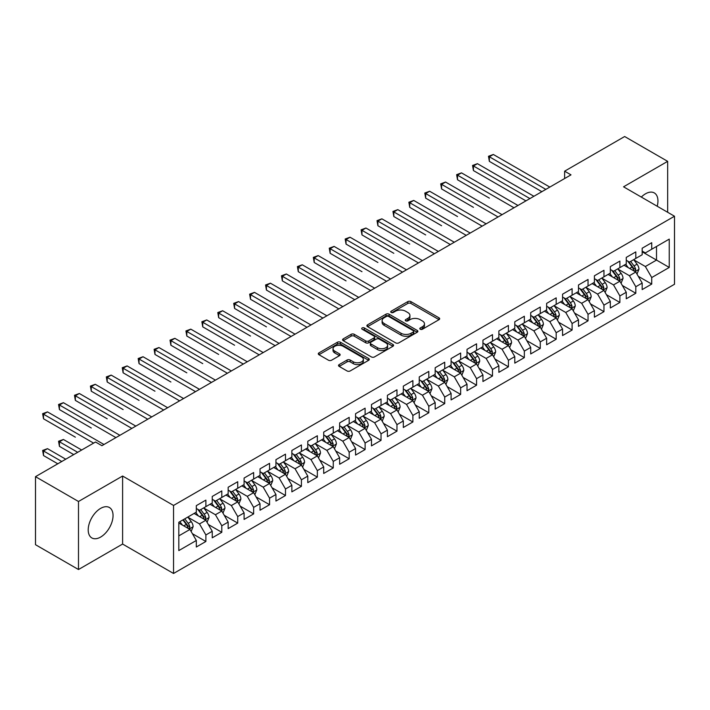 <?xml version="1.0" encoding="UTF-8"?>
<svg xmlns="http://www.w3.org/2000/svg" width="710" height="710" viewBox="0 0 710 710"><rect width="100%" height="100%" fill="white"/><g stroke="black" fill="none" stroke-linecap="round" stroke-linejoin="round"><path stroke-width="1.06" d="M420.249 329.236A1.544 0.896 0 0 0 422.441 329.236L439.046 319.651A2.21 1.278 0 0 0 439.694 318.746A2.21 1.278 0 0 0 439.046 317.849L410.912 301.608A2.21 1.278 0 0 0 407.788 301.608L391.183 311.193A1.544 0.896 0 0 0 390.722 311.823A1.544 0.896 0 0 0 391.183 312.453A1.544 0.896 0 0 0 393.367 312.453L395.514 311.211A7.073 4.082 0 0 1 405.517 311.211L407.859 312.569A7.073 4.082 0 0 1 409.936 315.453A7.073 4.082 0 0 1 407.859 318.346L405.712 319.58A1.544 0.896 0 0 0 405.259 320.219A1.544 0.896 0 0 0 405.712 320.849A1.544 0.896 0 0 0 407.904 320.849L410.052 319.606A7.073 4.082 0 0 1 420.054 319.606L422.397 320.964A7.073 4.082 0 0 1 424.473 323.849A7.073 4.082 0 0 1 422.397 326.733L420.249 327.976A1.544 0.896 0 0 0 419.796 328.606A1.544 0.896 0 0 0 420.249 329.236L420.249 327.976M100.625 537.071A17.564 10.144 120 0 0 112.1 521.593A17.564 10.144 120 0 0 109.411 507.517A17.564 10.144 120 0 0 100.625 508.387A17.564 10.144 120 0 0 89.149 523.865A17.564 10.144 120 0 0 91.847 537.94A17.564 10.144 120 0 0 100.625 537.071M657.212 206.246A17.564 10.144 120 0 0 654.3 192.925A17.564 10.144 120 0 0 645.523 193.794A17.564 10.144 120 0 0 641.316 197.069M339.167 364.594A2.21 1.278 0 0 0 338.528 365.49A2.21 1.278 0 0 0 339.167 366.395L347.066 370.948A2.21 1.278 0 0 0 350.19 370.948L368.632 360.307A2.21 1.278 0 0 0 369.28 359.402A2.21 1.278 0 0 0 368.632 358.497L340.498 342.255A2.21 1.278 0 0 0 337.374 342.255L318.932 352.905A2.21 1.278 0 0 0 318.284 353.811A2.21 1.278 0 0 0 318.932 354.707L328.464 360.21A2.21 1.278 0 0 0 331.588 360.21L339.486 355.657A2.21 1.278 0 0 0 340.134 354.752A2.21 1.278 0 0 0 339.486 353.855L334.756 351.122A5.911 3.417 0 0 1 333.025 348.708A5.911 3.417 0 0 1 336.673 345.557A5.911 3.417 0 0 1 343.116 346.294L361.639 356.988A5.911 3.417 0 0 1 363.369 359.402A5.911 3.417 0 0 1 359.721 362.553A5.911 3.417 0 0 1 353.278 361.816L350.19 360.032A2.21 1.278 0 0 0 347.066 360.032L339.167 364.594L339.167 366.395M78.49 501.491L78.49 569.526L122.599 544.055L122.599 476.028L78.49 501.491L35.5 476.667L95.53 442.01L101.903 445.694L571 174.855L564.628 171.181L564.628 178.538M122.599 476.028L173.551 505.449L674.5 216.23L674.5 284.257L173.551 573.476L173.551 505.449M667.657 212.272L667.657 161.347L623.549 186.81L674.5 216.23M667.657 161.347L624.658 136.524L564.628 171.181M395.674 342.886A2.21 1.278 0 0 0 398.798 342.886L417.24 332.236A2.21 1.278 0 0 0 417.888 331.339A2.21 1.278 0 0 0 417.24 330.434L389.107 314.193A2.21 1.278 0 0 0 385.983 314.193L367.54 324.843A2.21 1.278 0 0 0 366.892 325.739A2.21 1.278 0 0 0 367.54 326.644L395.674 342.886M362.766 329.573A1.544 0.896 0 0 1 364.336 329.795L364.336 327.949L392.941 344.465A2.21 1.278 0 0 1 393.589 345.371A2.21 1.278 0 0 1 392.941 346.276L374.498 356.917A2.21 1.278 0 0 1 371.365 356.917L343.232 340.676L343.232 338.874A2.21 1.278 0 0 0 342.584 339.77A2.21 1.278 0 0 0 343.232 340.676M343.232 338.874L351.13 334.312A2.21 1.278 0 0 1 354.255 334.312L365.668 340.906A2.21 1.278 0 0 0 368.792 340.906L374.028 337.88A2.21 1.278 0 0 0 374.676 336.975A2.21 1.278 0 0 0 374.028 336.078L362.144 329.218A1.544 0.896 0 0 1 361.692 328.588A1.544 0.896 0 0 1 362.65 327.763A1.544 0.896 0 0 1 364.336 327.949M642.177 251.81L656.51 260.082L656.51 246.477L669.246 239.119L651.727 249.228L651.727 242.705L642.177 248.225L642.177 254.748L635.805 258.422L635.805 251.899L626.255 257.411L626.255 263.942L619.883 267.617L619.883 261.094L610.325 266.605L610.325 273.137L603.962 276.811L603.962 270.288L594.403 275.799L594.403 282.332L588.04 286.006L588.04 279.474L578.481 284.994L578.481 291.517L572.109 295.2L572.109 288.668L562.56 294.188L562.56 300.712L556.187 304.395L556.187 297.863L546.638 303.383L546.638 309.906L540.266 313.58L540.266 307.057L530.716 312.577L530.716 319.101L524.344 322.775L524.344 316.252L514.785 321.763L514.785 328.295L508.422 331.969L508.422 325.446L498.864 330.958L498.864 337.49L492.5 341.164L492.5 334.641L482.942 340.152L482.942 346.684L476.57 350.358L476.57 343.826L467.02 349.347L467.02 355.87L460.648 359.553L460.648 353.021L451.098 358.541L451.098 365.064L444.726 368.747L444.726 362.215L435.177 367.736L435.177 374.259L428.805 377.933L428.805 371.41L419.246 376.921L419.246 383.453L412.883 387.127L412.883 380.604L403.324 386.116L403.324 392.648L396.961 396.322L396.961 389.799L387.403 395.31L387.403 401.842L381.03 405.517L381.03 398.993L371.481 404.505L371.481 411.037L365.109 414.711L365.109 408.179L355.559 413.699L355.559 420.222L349.187 423.905L349.187 417.373L339.637 422.894L339.637 429.417L333.265 433.1L333.265 426.568L323.707 432.088L323.707 438.611L317.343 442.286L317.343 435.762L307.785 441.274L307.785 447.806L301.422 451.48L301.422 444.957L291.863 450.468L291.863 457L285.491 460.675L285.491 454.151L275.942 459.663L275.942 466.195L269.569 469.869L269.569 463.346L260.02 468.857L260.02 475.38L253.648 479.064L253.648 472.532L244.098 478.052L244.098 484.575L237.726 488.258L237.726 481.726L228.167 487.246L228.167 493.769L221.804 497.453L221.804 490.921L212.246 496.441L212.246 502.964L205.882 506.638L205.882 500.115L196.324 505.627L196.324 512.159L178.813 522.267L178.813 550.587L196.324 540.47L189.952 529.438L178.813 523.004M669.246 239.119L669.246 267.439L651.727 277.548L645.363 266.516L633.817 259.851M638.272 276.305L651.727 284.071L651.727 277.548M651.727 284.071L642.177 289.591L642.177 283.059L635.805 286.742L629.442 275.711L617.895 269.046M622.351 285.5L635.805 293.265L635.805 286.742M635.805 293.265L626.255 298.786L626.255 292.254L619.883 295.937L613.511 284.905L601.973 278.24M606.429 294.694L619.883 302.46L619.883 295.937M619.883 302.46L610.325 307.98L610.325 301.448L603.962 305.131L597.589 294.091L586.043 287.426M590.507 303.889L603.962 311.654L603.962 305.131M603.962 311.654L594.403 317.166L594.403 310.643L588.04 314.317L581.667 303.285L570.121 296.62M574.585 313.083L588.04 320.849L588.04 314.317M588.04 320.849L578.481 326.36L578.481 319.837L572.109 323.511L565.746 312.48L554.199 305.815M558.655 322.269L572.109 330.043L572.109 323.511M572.109 330.043L562.56 335.555L562.56 329.032L556.187 332.706L549.824 321.674L538.278 315.009M542.733 331.464L556.187 339.238L556.187 332.706M556.187 339.238L546.638 344.749L546.638 338.226L540.266 341.9L533.893 330.869L522.356 324.204M526.811 340.658L540.266 348.424L540.266 341.9M540.266 348.424L530.716 353.944L530.716 347.412L524.344 351.095L517.972 340.063L506.434 333.398M510.889 349.852L524.344 357.618L524.344 351.095M524.344 357.618L514.785 363.138L514.785 356.606L508.422 360.289L502.05 349.258L490.503 342.593M494.968 359.047L508.422 366.813L508.422 360.289M508.422 366.813L498.864 372.333L498.864 365.801L492.5 369.475L486.128 358.443L474.582 351.778M479.046 368.241L492.5 376.007L492.5 369.475M492.5 376.007L482.942 381.518L482.942 374.995L476.57 378.67L470.206 367.638L458.66 360.973M463.115 377.436L476.57 385.202L476.57 378.67M476.57 385.202L467.02 390.713L467.02 384.19L460.648 387.864L454.285 376.832L442.738 370.167M447.193 386.622L460.648 394.396L460.648 387.864M460.648 394.396L451.098 399.908L451.098 393.384L444.726 397.059L438.354 386.027L426.817 379.362M431.272 395.816L444.726 403.591L444.726 397.059M444.726 403.591L435.177 409.102L435.177 402.579L428.805 406.253L422.432 395.221L410.895 388.556M415.35 405.011L428.805 412.776L428.805 406.253M428.805 412.776L419.246 418.296L419.246 411.764L412.883 415.448L406.51 404.416L394.964 397.751M399.428 414.205L412.883 421.971L412.883 415.448M412.883 421.971L403.324 427.491L403.324 420.959L396.961 424.642L390.589 413.611L379.042 406.945M383.506 423.4L396.961 431.165L396.961 424.642M396.961 431.165L387.403 436.685L387.403 430.154L381.03 433.828L374.667 422.796L363.121 416.131M367.576 432.594L381.03 440.36L381.03 433.828M381.03 440.36L371.481 445.871L371.481 439.348L365.109 443.022L358.745 431.991L347.199 425.325M351.654 441.789L365.109 449.554L365.109 443.022M365.109 449.554L355.559 455.066L355.559 448.542L349.187 452.217L342.815 441.185L331.277 434.52M335.732 450.974L349.187 458.749L349.187 452.217M349.187 458.749L339.637 464.26L339.637 457.737L333.265 461.411L326.893 450.38L315.346 443.714M319.811 460.169L333.265 467.934L333.265 461.411M333.265 467.934L323.707 473.455L323.707 466.931L317.343 470.606L310.971 459.574L299.425 452.909M303.889 469.363L317.343 477.129L317.343 470.606M317.343 477.129L307.785 482.649L307.785 476.117L301.422 479.8L295.049 468.769L283.503 462.103M287.967 478.558L301.422 486.323L301.422 479.8M301.422 486.323L291.863 491.844L291.863 485.312L285.491 488.995L279.128 477.963L267.581 471.298M272.036 487.752L285.491 495.518L285.491 488.995M285.491 495.518L275.942 501.038L275.942 494.506L269.569 498.18L263.206 487.149L251.659 480.484M256.115 496.947L269.569 504.712L269.569 498.18M269.569 504.712L260.02 510.224L260.02 503.701L253.648 507.375L247.275 496.343L235.738 489.678M240.193 506.132L253.648 513.907L253.648 507.375M253.648 513.907L244.098 519.418L244.098 512.895L237.726 516.569L231.353 505.538L219.807 498.873M224.271 515.327L237.726 523.101L237.726 516.569M237.726 523.101L228.167 528.613L228.167 522.09L221.804 525.764L215.432 514.732L203.885 508.067M208.349 524.521L221.804 532.287L221.804 525.764M221.804 532.287L212.246 537.807L212.246 531.284L205.882 534.958L199.51 523.927L187.964 517.262M192.428 533.716L205.882 541.481L205.882 534.958M205.882 541.481L196.324 547.002L196.324 540.47M196.324 508.484L199.51 510.321L205.882 506.638M178.813 535.872L189.952 529.438M212.246 499.29L215.432 501.127L221.804 497.453M199.51 523.927L205.882 520.244L194.096 513.445M212.246 531.284L205.882 520.244M228.167 490.095L231.353 491.932L237.726 488.258M215.432 514.732L221.804 511.058L210.018 504.251M228.167 522.09L221.804 511.058M244.098 480.901L247.275 482.738L253.648 479.064M231.353 505.538L237.726 501.863L225.94 495.056M244.098 512.895L237.726 501.863M260.02 471.706L263.206 473.543L269.569 469.869M247.275 496.343L253.648 492.669L241.861 485.862M260.02 503.701L253.648 492.669M275.942 462.512L279.128 464.349L285.491 460.675M263.206 487.149L269.569 483.474L257.792 476.676M275.942 494.506L269.569 483.474M291.863 453.317L295.049 455.163L301.422 451.48M279.128 477.963L285.491 474.28L273.714 467.482M291.863 485.312L285.491 474.28M307.785 444.132L310.971 445.969L317.343 442.286M295.049 468.769L301.422 465.085L289.636 458.287M307.785 476.117L301.422 465.085M323.707 434.937L326.893 436.774L333.265 433.1M310.971 459.574L317.343 455.9L305.557 449.093M323.707 466.931L317.343 455.9M339.637 425.743L342.815 427.58L349.187 423.905M326.893 450.38L333.265 446.705L321.479 439.898M339.637 457.737L333.265 446.705M355.559 416.548L358.745 418.385L365.109 414.711M342.815 441.185L349.187 437.511L337.401 430.704M355.559 448.542L349.187 437.511M371.481 407.354L374.667 409.191L381.03 405.517M358.745 431.991L365.109 428.316L353.332 421.509M371.481 439.348L365.109 428.316M387.403 398.159L390.589 399.996L396.961 396.322M374.667 422.796L381.03 419.122L369.253 412.324M387.403 430.154L381.03 419.122M403.324 388.965L406.51 390.811L412.883 387.127M390.589 413.611L396.961 409.927L385.175 403.129M403.324 420.959L396.961 409.927M419.246 379.779L422.432 381.616L428.805 377.933M406.51 404.416L412.883 400.733L401.097 393.935M419.246 411.764L412.883 400.733M435.177 370.584L438.354 372.422L444.726 368.747M422.432 395.221L428.805 391.547L417.018 384.74M435.177 402.579L428.805 391.547M451.098 361.39L454.285 363.227L460.648 359.553M438.354 386.027L444.726 382.353L432.94 375.546M451.098 393.384L444.726 382.353M467.02 352.195L470.206 354.033L476.57 350.358M454.285 376.832L460.648 373.158L448.871 366.351M467.02 384.19L460.648 373.158M482.942 343.001L486.128 344.838L492.5 341.164M470.206 367.638L476.57 363.964L464.793 357.157M482.942 374.995L476.57 363.964M498.864 333.806L502.05 335.652L508.422 331.969M486.128 358.443L492.5 354.769L480.714 347.971M498.864 365.801L492.5 354.769M514.785 324.612L517.972 326.458L524.344 322.775M502.05 349.258L508.422 345.575L496.636 338.776M514.785 356.606L508.422 345.575M530.716 315.426L533.893 317.264L540.266 313.58M517.972 340.063L524.344 336.38L512.558 329.582M530.716 347.412L524.344 336.38M546.638 306.232L549.824 308.069L556.187 304.395M533.893 330.869L540.266 327.195L528.48 320.387M546.638 338.226L540.266 327.195M562.56 297.037L565.746 298.874L572.109 295.2M549.824 321.674L556.187 318L544.41 311.193M562.56 329.032L556.187 318M578.481 287.843L581.667 289.68L588.04 286.006M565.746 312.48L572.109 308.806L560.332 301.998M578.481 319.837L572.109 308.806M594.403 278.648L597.589 280.486L603.962 276.811M581.667 303.285L588.04 299.611L576.254 292.804M594.403 310.643L588.04 299.611M610.325 269.454L613.511 271.3L619.883 267.617M597.589 294.091L603.962 290.417L592.175 283.618M610.325 301.448L603.962 290.417M626.255 260.268L629.442 262.105L635.805 258.422M613.511 284.905L619.883 281.222L608.097 274.424M626.255 292.254L619.883 281.222M642.177 251.074L645.363 252.911L651.727 249.228M629.442 275.711L635.805 272.028L624.019 265.229M642.177 283.059L635.805 272.028M35.5 476.667L35.5 544.703L78.49 569.526M122.599 544.055L173.551 573.476M645.363 266.516L656.51 260.082L669.246 267.439M420.87 329.458L422.397 328.57A7.073 4.082 0 0 0 424.473 325.686L424.473 323.849M409.936 315.453L409.936 317.29A7.073 4.082 0 0 1 407.859 320.183L406.333 321.062M439.02 319.669L410.912 303.445A2.21 1.278 0 0 0 407.788 303.445L391.796 312.675M417.214 332.253L389.107 316.03A2.21 1.278 0 0 0 385.983 316.03L367.567 326.662L367.54 324.843M413.335 331.969A1.544 0.896 0 0 0 413.788 331.339A1.544 0.896 0 0 0 413.335 330.709L388.636 316.447A1.544 0.896 0 0 0 386.453 316.447L384.181 317.76A7.073 4.082 0 0 0 382.113 320.645A7.073 4.082 0 0 0 384.181 323.529L401.061 333.274A7.073 4.082 0 0 0 411.072 333.274L413.335 331.969L413.335 333.806A1.544 0.896 0 0 0 413.788 333.176L413.788 331.339M382.113 320.645L382.113 322.482A7.073 4.082 0 0 0 384.181 325.366L384.181 323.529M413.335 333.806L411.072 335.12A7.073 4.082 0 0 1 401.061 335.12L384.181 325.366M343.267 340.693L351.13 336.149L351.13 334.312M374.676 336.975L374.676 338.812A2.21 1.278 0 0 1 374.028 339.717L368.792 342.744A2.21 1.278 0 0 1 365.668 342.744L354.255 336.149A2.21 1.278 0 0 0 351.13 336.149M364.336 329.795L392.905 346.285M377.507 347.74A5.911 3.417 0 0 0 383.95 348.477A5.911 3.417 0 0 0 387.598 345.326A5.911 3.417 0 0 0 385.867 342.912L379.335 339.14A2.21 1.278 0 0 0 376.211 339.14L370.975 342.167A2.21 1.278 0 0 0 370.327 343.072A2.21 1.278 0 0 0 370.975 343.968L377.507 347.74L377.507 349.577A5.911 3.417 0 0 0 383.95 350.314A5.911 3.417 0 0 0 387.598 347.163L387.598 345.326M370.327 343.072L370.327 344.909A2.21 1.278 0 0 0 370.975 345.805L370.975 343.968M377.507 349.577L370.975 345.805M363.369 359.402L363.369 361.239A5.911 3.417 0 0 1 359.721 364.39A5.911 3.417 0 0 1 353.278 363.653L350.19 361.869A2.21 1.278 0 0 0 347.066 361.869L339.202 366.413M333.025 348.708L333.025 350.545A5.911 3.417 0 0 0 334.756 352.959L334.756 351.122M339.486 353.855L339.486 355.657L334.756 352.959M368.632 358.497L368.632 360.307L340.498 344.093A2.21 1.278 0 0 0 337.374 344.093L318.959 354.725M636.985 274.069L638.956 269.259A5.964 3.443 -120 0 0 637.056 264.173L633.675 259.656M628.279 267.688L625.714 264.253M489.359 198.143L457.515 179.763L457.515 175.166L461.491 172.867L517.972 205.474M634.678 271.38L635.734 269.507A5.964 3.443 -120 0 0 634.03 265.922L630.649 261.404M628.714 261.688L632.894 267.262A3.044 1.757 60 0 1 633.444 268.185L635.734 269.507M627.667 261.076L632.122 267.022A5.964 3.443 60 0 1 633.826 270.616L633.95 270.954M545.839 189.384L489.359 156.777L493.343 154.478L549.824 187.085M541.863 191.682L489.359 161.374L489.359 156.777L488.489 156.271L493.343 154.478M489.359 161.374L488.489 156.271M621.064 283.263L623.034 278.444A5.964 3.443 -120 0 0 621.135 273.368L617.744 268.85M612.357 276.882L609.784 273.448M473.437 207.338L441.593 188.949L441.593 184.351L445.569 182.053L502.05 214.668M618.756 280.574L619.812 278.702A5.964 3.443 -120 0 0 618.108 275.116L614.727 270.599M612.792 270.883L616.972 276.456A3.044 1.757 60 0 1 617.522 277.379L619.812 278.702M611.745 270.27L616.191 276.217A5.964 3.443 60 0 1 617.904 279.802L618.019 280.148M605.142 292.458L607.112 287.639A5.964 3.443 -120 0 0 605.204 282.562L601.823 278.045M596.435 286.077L593.862 282.642M457.515 216.532L425.672 198.143L425.672 193.546L429.648 191.247L486.128 223.854M602.834 289.769L603.89 287.896A5.964 3.443 -120 0 0 602.186 284.311L598.796 279.793M596.87 280.068L601.05 285.651A3.044 1.757 60 0 1 601.601 286.574L603.89 287.896M595.823 279.465L600.269 285.411A5.964 3.443 60 0 1 601.982 288.997L602.098 289.343M529.917 198.578L473.437 165.971L477.422 163.673L533.893 196.279M525.933 200.877L473.437 170.569L473.437 165.971L472.558 165.465L477.422 163.673M473.437 170.569L472.558 165.465M513.996 207.773L456.636 174.66L461.491 172.867M457.515 179.763L456.636 174.66M589.211 301.652L591.19 296.833A5.964 3.443 -120 0 0 589.282 291.757L585.901 287.239M580.514 295.262L577.94 291.837M441.593 225.727L409.741 207.338L409.741 202.74L413.726 200.442L470.206 233.049M586.913 298.963L587.969 297.091A5.964 3.443 -120 0 0 586.256 293.496L582.875 288.988M580.949 289.263L585.12 294.845A3.044 1.757 60 0 1 585.679 295.768L587.969 297.091M579.892 288.659L584.348 294.606A5.964 3.443 60 0 1 586.061 298.191L586.176 298.537M573.289 310.847L575.269 306.028A5.964 3.443 -120 0 0 573.36 300.942L569.979 296.434M564.592 304.457L562.018 301.031M425.672 234.921L393.819 216.532L393.819 211.935L397.804 209.636L454.285 242.243M570.991 308.158L572.047 306.285A5.964 3.443 -120 0 0 570.334 302.691L566.953 298.173M565.027 298.457L569.198 304.04A3.044 1.757 60 0 1 569.748 304.963L572.047 306.285M563.971 297.854L568.426 303.8A5.964 3.443 60 0 1 570.13 307.386L570.254 307.732M498.074 216.967L440.715 183.846L445.569 182.053M441.593 188.949L440.715 183.846M482.143 226.153L424.793 193.04L429.648 191.247M425.672 198.143L424.793 193.04M557.368 320.041L559.338 315.222A5.964 3.443 -120 0 0 557.439 310.137L554.057 305.62M548.661 313.651L546.096 310.217M409.741 244.116L377.897 225.727L377.897 221.129L381.882 218.831L438.354 251.438M555.069 317.352L556.116 315.48A5.964 3.443 -120 0 0 554.412 311.885L551.031 307.368M549.096 307.652L553.276 313.225A3.044 1.757 60 0 1 553.827 314.148L556.116 315.48M548.049 307.048L552.504 312.986A5.964 3.443 60 0 1 554.208 316.58L554.332 316.926M466.222 235.347L408.871 202.235L413.726 200.442M409.741 207.338L408.871 202.235M541.446 329.236L543.416 324.417A5.964 3.443 -120 0 0 541.517 319.331L538.136 314.814M532.74 322.846L530.175 319.411M393.819 253.301L361.976 234.921L361.976 230.324L365.952 228.025L422.432 260.632M539.139 326.538L540.195 324.665A5.964 3.443 -120 0 0 538.491 321.08L535.109 316.562M533.174 316.846L537.355 322.42A3.044 1.757 60 0 1 537.905 323.343L540.195 324.665M532.127 316.243L536.582 322.18A5.964 3.443 60 0 1 538.286 325.775L538.411 326.121M450.3 244.542L392.95 211.429L397.804 209.636M393.819 216.532L392.95 211.429M525.524 338.421L527.495 333.611A5.964 3.443 -120 0 0 525.595 328.526L522.205 324.008M516.818 332.04L514.244 328.606M377.897 262.496L346.054 244.116L346.054 239.518L350.03 237.22L406.51 269.827M523.217 335.732L524.273 333.86A5.964 3.443 -120 0 0 522.569 330.274L519.188 325.757M517.253 326.041L521.433 331.614A3.044 1.757 60 0 1 521.983 332.537L524.273 333.86M516.205 325.428L520.652 331.375A5.964 3.443 60 0 1 522.365 334.969L522.48 335.306M509.603 347.616L511.573 342.797A5.964 3.443 -120 0 0 509.665 337.72L506.283 333.203M500.896 341.235L498.322 337.8M361.976 271.69L330.132 253.301L330.132 248.704L334.108 246.405L390.589 279.021M507.295 344.927L508.351 343.054A5.964 3.443 -120 0 0 506.647 339.469L503.257 334.951M501.331 335.235L505.511 340.809A3.044 1.757 60 0 1 506.061 341.732L508.351 343.054M500.284 334.623L504.73 340.569A5.964 3.443 60 0 1 506.443 344.155L506.558 344.501M493.672 356.81L495.651 351.991A5.964 3.443 -120 0 0 493.743 346.915L490.361 342.397M484.974 350.429L482.401 346.995M346.054 280.885L314.202 262.496L314.202 257.899L318.186 255.6L374.667 288.207M491.373 354.121L492.429 352.249A5.964 3.443 -120 0 0 490.716 348.663L487.335 344.146M485.409 344.421L489.58 350.003A3.044 1.757 60 0 1 490.14 350.926L492.429 352.249M484.353 343.817L488.808 349.764A5.964 3.443 60 0 1 490.521 353.349L490.637 353.695M477.75 366.005L479.729 361.186A5.964 3.443 -120 0 0 477.821 356.109L474.44 351.592M469.053 359.615L466.479 356.189M330.123 290.079L298.28 271.69L298.28 267.093L302.265 264.794L358.745 297.401M475.452 363.316L476.508 361.443A5.964 3.443 -120 0 0 474.795 357.849L471.413 353.34M469.479 353.615L473.659 359.198A3.044 1.757 60 0 1 474.209 360.121L476.508 361.443M468.431 353.012L472.887 358.958A5.964 3.443 60 0 1 474.591 362.544L474.715 362.89M461.828 375.2L463.799 370.38A5.964 3.443 -120 0 0 461.899 365.295L458.518 360.786M453.122 368.809L450.557 365.384M314.202 299.274L282.358 280.885L282.358 276.288L286.343 273.989L342.815 306.596M459.53 372.51L460.577 370.638A5.964 3.443 -120 0 0 458.873 367.043L455.492 362.526M453.557 362.81L457.737 368.392A3.044 1.757 60 0 1 458.287 369.315L460.577 370.638M452.51 362.207L456.965 368.153A5.964 3.443 60 0 1 458.669 371.738L458.793 372.084M445.907 384.394L447.877 379.575A5.964 3.443 -120 0 0 445.978 374.489L442.596 369.972M437.2 378.004L434.635 374.569M298.28 308.468L266.436 290.079L266.436 285.482L270.412 283.183L326.893 315.79M443.599 381.705L444.655 379.823A5.964 3.443 -120 0 0 442.951 376.238L439.57 371.72M437.635 372.005L441.815 377.578A3.044 1.757 60 0 1 442.365 378.501L444.655 379.823M436.588 371.401L441.043 377.338A5.964 3.443 60 0 1 442.747 380.933L442.871 381.279M429.985 393.589L431.955 388.769A5.964 3.443 -120 0 0 430.056 383.684L426.666 379.167M421.279 387.198L418.705 383.764M282.358 317.654L250.515 299.274L250.515 294.677L254.491 292.378L310.971 324.985M427.677 390.89L428.733 389.018A5.964 3.443 -120 0 0 427.029 385.432L423.648 380.915M421.713 381.199L425.893 386.772A3.044 1.757 60 0 1 426.444 387.695L428.733 389.018M420.666 380.595L425.112 386.533A5.964 3.443 60 0 1 426.825 390.127L426.941 390.473M414.063 402.774L416.033 397.964A5.964 3.443 -120 0 0 414.125 392.878L410.744 388.361M405.357 396.393L402.783 392.958M266.436 326.848L234.584 308.459L234.584 303.871L238.569 301.572L295.049 334.179M411.756 400.085L412.812 398.212A5.964 3.443 -120 0 0 411.108 394.627L407.717 390.109M405.792 390.393L409.972 395.967A3.044 1.757 60 0 1 410.522 396.89L412.812 398.212M404.744 389.781L409.191 395.727A5.964 3.443 60 0 1 410.904 399.313L411.019 399.659M398.132 411.969L400.112 407.149A5.964 3.443 -120 0 0 398.203 402.073L394.822 397.556M389.435 405.587L386.861 402.153M250.515 336.043L218.662 317.654L218.662 313.057L222.647 310.758L279.128 343.374M395.834 409.279L396.89 407.407A5.964 3.443 -120 0 0 395.177 403.821L391.796 399.304M389.87 399.588L394.041 405.161A3.044 1.757 60 0 1 394.6 406.084L396.89 407.407M388.814 398.976L393.269 404.922A5.964 3.443 60 0 1 394.982 408.507L395.097 408.853M434.378 253.736L377.019 220.624L381.882 218.831M377.897 225.727L377.019 220.624M418.456 262.931L361.097 229.818L365.952 228.025M361.976 234.921L361.097 229.818M402.534 272.125L345.175 239.013L350.03 237.22M346.054 244.116L345.175 239.013M386.604 281.32L329.254 248.198L334.108 246.405M330.132 253.301L329.254 248.198M370.682 290.505L313.332 257.393L318.186 255.6M314.202 262.496L313.332 257.393M354.76 299.7L297.401 266.587L302.265 264.794M298.28 271.69L297.401 266.587M338.839 308.894L281.48 275.782L286.343 273.989M282.358 280.885L281.48 275.782M322.917 318.089L265.558 284.976L270.412 283.183M266.436 290.079L265.558 284.976M306.995 327.283L249.636 294.171L254.491 292.378M250.515 299.274L249.636 294.171M382.211 421.163L384.19 416.344A5.964 3.443 -120 0 0 382.282 411.267L378.9 406.75M373.513 414.782L370.939 411.347M234.584 345.237L202.74 326.848L202.74 322.251L206.725 319.953L263.206 352.559M379.912 418.474L380.968 416.601A5.964 3.443 -120 0 0 379.255 413.007L375.874 408.498M373.939 408.774L378.119 414.356A3.044 1.757 60 0 1 378.67 415.279L380.968 416.601M372.892 408.17L377.347 414.116A5.964 3.443 60 0 1 379.051 417.702L379.175 418.048M291.064 336.478L233.714 303.365L238.569 301.572M234.584 308.459L233.714 303.365M366.289 430.358L368.259 425.538A5.964 3.443 -120 0 0 366.36 420.462L362.979 415.945M357.583 423.968L355.018 420.542M218.662 354.432L186.819 336.043L186.819 331.446L190.804 329.147L247.275 361.754M363.99 427.668L365.038 425.796A5.964 3.443 -120 0 0 363.334 422.202L359.952 417.693M358.017 417.968L362.198 423.55A3.044 1.757 60 0 1 362.748 424.473L365.038 425.796M356.97 417.365L361.425 423.311A5.964 3.443 60 0 1 363.13 426.896L363.254 427.242M275.143 345.672L217.792 312.551L222.647 310.758M218.662 317.654L217.792 312.551M350.367 439.552L352.337 434.733A5.964 3.443 -120 0 0 350.438 429.648L347.057 425.139M341.661 433.162L339.087 429.736M202.74 363.627L170.897 345.237L170.897 340.64L174.873 338.342L231.353 370.948M348.06 436.863L349.116 434.99A5.964 3.443 -120 0 0 347.412 431.396L344.03 426.879M342.096 427.163L346.276 432.745A3.044 1.757 60 0 1 346.826 433.668L349.116 434.99M341.048 426.559L345.504 432.496A5.964 3.443 60 0 1 347.208 436.091L347.332 436.437M259.221 354.858L201.862 321.745L206.725 319.953M202.74 326.848L201.862 321.745M334.445 448.747L336.416 443.927A5.964 3.443 -120 0 0 334.517 438.842L331.126 434.325M325.739 442.357L323.165 438.922M186.819 372.821L154.975 354.432L154.975 349.835L158.951 347.536L215.432 380.143M332.138 446.049L333.194 444.176A5.964 3.443 -120 0 0 331.49 440.59L328.109 436.073M326.174 436.357L330.354 441.931A3.044 1.757 60 0 1 330.904 442.854L333.194 444.176M325.127 435.754L329.573 441.691A5.964 3.443 60 0 1 331.286 445.285L331.401 445.631M243.299 364.052L185.94 330.94L190.804 329.147M186.819 336.043L185.94 330.94M318.524 457.932L320.494 453.122A5.964 3.443 -120 0 0 318.586 448.037L315.204 443.519M309.817 451.551L307.244 448.116M170.897 382.007L139.045 363.627L139.045 359.029L143.029 356.731L199.51 389.337M316.216 455.243L317.272 453.37A5.964 3.443 -120 0 0 315.56 449.785L312.178 445.268M310.252 445.552L314.432 451.125A3.044 1.757 60 0 1 314.983 452.048L317.272 453.37M309.205 444.948L313.651 450.885A5.964 3.443 60 0 1 315.364 454.48L315.48 454.826M227.377 373.247L170.018 340.134L174.873 338.342M170.897 345.237L170.018 340.134M302.593 467.127L304.572 462.308A5.964 3.443 -120 0 0 302.664 457.231L299.283 452.714M293.896 460.746L291.322 457.311M154.975 391.201L123.123 372.812L123.123 368.224L127.108 365.925L183.588 398.532M300.294 464.438L301.351 462.565A5.964 3.443 -120 0 0 299.638 458.979L296.256 454.462M294.33 454.746L298.502 460.32A3.044 1.757 60 0 1 299.061 461.243L301.351 462.565M293.274 454.134L297.73 460.08A5.964 3.443 60 0 1 299.434 463.666L299.558 464.012M211.456 382.442L154.097 349.329L158.951 347.536M154.975 354.432L154.097 349.329M286.671 476.321L288.65 471.502A5.964 3.443 -120 0 0 286.742 466.426L283.361 461.908M277.974 469.94L275.4 466.505M139.045 400.396L107.201 382.007L107.201 377.409L111.186 375.111L167.666 407.726M284.373 473.632L285.429 471.759A5.964 3.443 -120 0 0 283.716 468.174L280.335 463.657M278.4 463.941L282.58 469.514A3.044 1.757 60 0 1 283.13 470.437L285.429 471.759M277.353 463.328L281.808 469.274A5.964 3.443 60 0 1 283.512 472.86L283.636 473.206M195.525 391.636L138.175 358.523L143.029 356.731M139.045 363.627L138.175 358.523M270.75 485.516L272.72 480.697A5.964 3.443 -120 0 0 270.821 475.62L267.439 471.103M262.043 479.135L259.478 475.7M123.123 409.59L91.279 391.201L91.279 386.604L95.264 384.305L151.736 416.912M268.451 482.827L269.498 480.954A5.964 3.443 -120 0 0 267.794 477.36L264.413 472.851M262.478 473.126L266.658 478.709A3.044 1.757 60 0 1 267.208 479.632L269.498 480.954M261.431 472.523L265.886 478.469A5.964 3.443 60 0 1 267.59 482.054L267.714 482.401M179.603 400.83L122.253 367.718L127.108 365.925M123.123 372.812L122.253 367.718M254.828 494.71L256.798 489.891A5.964 3.443 -120 0 0 254.899 484.806L251.517 480.297M246.121 488.32L243.548 484.894M107.201 418.785L75.358 400.396L75.358 395.798L79.334 393.5L135.814 426.106M252.52 492.021L253.577 490.148A5.964 3.443 -120 0 0 251.873 486.554L248.491 482.046M246.556 482.321L250.736 487.903A3.044 1.757 60 0 1 251.287 488.826L253.577 490.148M245.509 481.717L249.964 487.663A5.964 3.443 60 0 1 251.668 491.249L251.793 491.595M163.682 410.025L106.322 376.904L111.186 375.111M107.201 382.007L106.322 376.904M238.906 503.905L240.876 499.086A5.964 3.443 -120 0 0 238.977 494L235.587 489.492M230.2 497.515L227.626 494.08M91.279 427.979L59.436 409.59L59.436 404.993L63.412 402.694L119.892 435.301M236.599 501.216L237.655 499.343A5.964 3.443 -120 0 0 235.951 495.749L232.569 491.231M230.635 491.515L234.815 497.089A3.044 1.757 60 0 1 235.365 498.021L237.655 499.343M229.587 490.912L234.034 496.849A5.964 3.443 60 0 1 235.747 500.443L235.862 500.79M147.76 419.211L90.401 386.098L95.264 384.305M91.279 391.201L90.401 386.098M222.984 513.099L224.955 508.28A5.964 3.443 -120 0 0 223.046 503.195L219.665 498.677M214.278 506.709L211.704 503.275M75.358 437.165L43.505 418.785L43.505 414.187L47.49 411.889L103.971 444.495M220.677 510.401L221.733 508.529A5.964 3.443 -120 0 0 220.02 504.943L216.639 500.426M214.713 500.71L218.893 506.283A3.044 1.757 60 0 1 219.443 507.206L221.733 508.529M213.666 500.106L218.112 506.044A5.964 3.443 60 0 1 219.825 509.638L219.94 509.984M131.838 428.405L74.479 395.292L79.334 393.5M75.358 400.396L74.479 395.292M207.054 522.285L209.033 517.475A5.964 3.443 -120 0 0 207.125 512.389L203.743 507.872M198.356 515.904L195.782 512.469M81.677 450.016L63.412 439.463L59.436 441.762L59.436 446.359L73.716 454.604M204.755 519.596L205.811 517.723A5.964 3.443 -120 0 0 204.098 514.138L200.717 509.62M198.791 509.904L202.962 515.478A3.044 1.757 60 0 1 203.521 516.401L205.811 517.723M197.735 509.301L202.19 515.238A5.964 3.443 60 0 1 203.894 518.832L204.018 519.179M59.436 446.359L58.557 441.256L77.692 452.305M58.557 441.256L63.412 439.463M115.916 437.6L58.557 404.487L63.412 402.694M59.436 409.59L58.557 404.487M191.132 531.479L193.111 526.66A5.964 3.443 -120 0 0 191.203 521.584L187.822 517.066M182.434 525.098L179.861 521.664M65.755 459.201L47.49 448.658L43.505 450.957L43.505 455.554L57.794 463.799M188.833 528.79L189.889 526.918A5.964 3.443 -120 0 0 188.177 523.332L184.795 518.815M183.304 519.676L187.041 524.672A3.044 1.757 60 0 1 187.591 525.595L189.889 526.918M182.887 519.915L186.268 524.433A5.964 3.443 60 0 1 187.972 528.018L188.097 528.364M43.505 455.554L42.636 450.451L61.77 461.5M42.636 450.451L47.49 448.658M93.622 443.12L42.636 413.681L47.49 411.889M43.505 418.785L42.636 413.681M422.397 328.57L422.397 326.733M405.712 320.849L405.712 319.58M407.859 320.183L407.859 318.346M391.183 312.453L391.183 311.193M407.788 303.445L407.788 301.608M410.912 303.445L410.912 301.608M439.046 319.651L439.046 317.849M385.983 316.03L385.983 314.193M389.107 316.03L389.107 314.193M417.24 332.236L417.24 330.434M401.061 335.12L401.061 333.274M411.072 335.12L411.072 333.274M354.255 336.149L354.255 334.312M365.668 342.744L365.668 340.906M368.792 342.744L368.792 340.906M374.028 339.717L374.028 337.88M392.941 346.276L392.941 344.465M347.066 361.869L347.066 360.032M350.19 361.869L350.19 360.032M353.278 363.653L353.278 361.816M318.932 354.707L318.932 352.905M337.374 344.093L337.374 342.255M340.498 344.093L340.498 342.255M635.059 271.602L638.92 269.374M634.03 265.922L637.056 264.173M629.628 268.46L632.122 267.022M619.138 280.796L622.998 278.56M618.108 275.116L621.135 273.368M613.697 277.654L616.191 276.217M603.216 289.982L607.077 287.754M602.186 284.311L605.204 282.562M597.776 286.849L600.269 285.411M587.285 299.176L591.146 296.949M586.256 293.496L589.282 291.757M581.854 296.043L584.348 294.606M571.364 308.371L575.224 306.143M570.334 302.691L573.36 300.942M565.932 305.238L568.426 303.8M555.442 317.565L559.303 315.338M554.412 311.885L557.439 310.137M550.01 314.432L552.504 312.986M539.52 326.76L543.381 324.532M538.491 321.08L541.517 319.331M534.089 323.618L536.582 322.18M523.598 335.954L527.459 333.727M522.569 330.274L525.595 328.526M518.158 332.812L520.652 331.375M507.668 345.149L511.537 342.912M506.647 339.469L509.665 337.72M502.236 342.007L504.73 340.569M491.746 354.334L495.607 352.107M490.716 348.663L493.743 346.915M486.315 351.202L488.808 349.764M475.824 363.529L479.685 361.301M474.795 357.849L477.821 356.109M470.393 360.396L472.887 358.958M459.903 372.723L463.763 370.496M458.873 367.043L461.899 365.295M454.471 369.59L456.965 368.153M443.981 381.918L447.841 379.69M442.951 376.238L445.978 374.489M438.549 378.785L441.043 377.338M428.059 391.112L431.92 388.885M427.029 385.432L430.056 383.684M422.619 387.971L425.112 386.533M412.128 400.307L415.998 398.079M411.108 394.627L414.125 392.878M406.697 397.165L409.191 395.727M396.207 409.501L400.067 407.265M395.177 403.821L398.203 402.073M390.775 406.36L393.269 404.922M380.285 418.687L384.145 416.459M379.255 413.007L382.282 411.267M374.853 415.554L377.347 414.116M364.363 427.881L368.224 425.654M363.334 422.202L366.36 420.462M358.932 424.749L361.425 423.311M348.441 437.076L352.302 434.848M347.412 431.396L350.438 429.648M343.01 433.943L345.504 432.496M332.52 446.27L336.38 444.043M331.49 440.59L334.517 438.842M327.079 443.138L329.573 441.691M316.589 455.465L320.458 453.237M315.56 449.785L318.586 448.037M311.158 452.323L313.651 450.885M300.667 464.659L304.528 462.423M299.638 458.979L302.664 457.231M295.236 461.518L297.73 460.08M284.745 473.854L288.606 471.617M283.716 468.174L286.742 466.426M279.314 470.712L281.808 469.274M268.824 483.04L272.684 480.812M267.794 477.36L270.821 475.62M263.392 479.907L265.886 478.469M252.902 492.234L256.763 490.006M251.873 486.554L254.899 484.806M247.47 489.101L249.964 487.663M236.98 501.429L240.841 499.201M235.951 495.749L238.977 494M231.54 498.296L234.034 496.849M221.05 510.623L224.919 508.396M220.02 504.943L223.046 503.195M215.618 507.49L218.112 506.044M205.128 519.818L208.988 517.59M204.098 514.138L207.125 512.389M199.696 516.676L202.19 515.238M189.206 529.012L193.067 526.776M188.177 523.332L191.203 521.584M183.775 525.87L186.268 524.433"/></g></svg>
